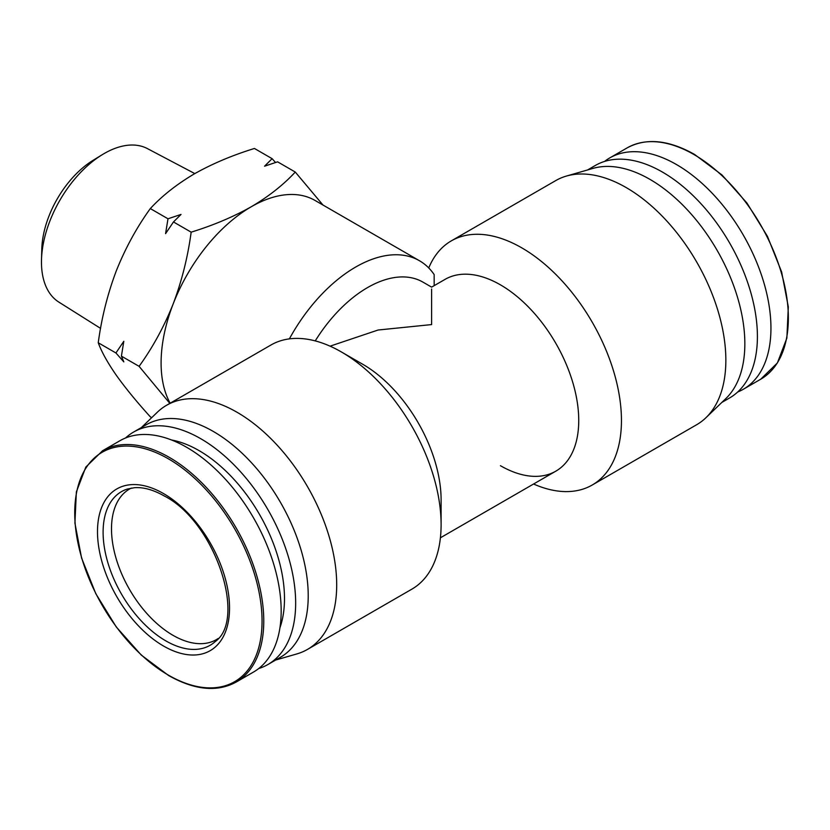 <?xml version="1.0" encoding="UTF-8"?>
<svg xmlns="http://www.w3.org/2000/svg" width="830" height="830" viewBox="0 0 830 830"><rect width="100%" height="100%" fill="white"/><g stroke="black" fill="none" stroke-linecap="round" stroke-linejoin="round"><path stroke-width="1.25" d="M218.207 638.478A86.922 50.184 60 0 1 216.423 639.608A86.922 50.184 60 0 1 172.962 635.303A86.922 50.184 60 0 1 111.5 528.845A86.922 50.184 60 0 1 129.501 489.057A86.922 50.184 60 0 1 131.368 488.071M100.575 328.379L58.857 302.11A88.634 51.17 -60 0 1 41.5 259.769L41.801 249.01A74.793 43.181 -60 0 1 92.95 160.408L102.121 154.774A88.634 51.17 -60 0 1 104.144 153.56A88.634 51.17 -60 0 1 147.47 148.632L194.811 173.595M41.5 259.769A88.634 51.17 -60 0 1 102.121 154.774M604.541 161.445A133.568 77.117 60 0 1 609.718 157.949A133.568 77.117 60 0 1 712.648 193.732A133.568 77.117 60 0 1 770.946 328.14A133.568 77.117 60 0 1 743.286 389.28A133.568 77.117 60 0 1 737.663 392.03M236.104 682.104L253.503 672.051A133.568 77.117 -120 0 0 281.173 610.911A133.568 77.117 -120 0 0 222.865 476.503A133.568 77.117 -120 0 0 119.945 440.72L102.547 450.763L85.822 467.083L76.36 491.92L74.918 523.108L81.579 558.009L95.772 593.626L116.242 626.93L141.256 655.046L168.656 675.558C194.687 690.176 217.169 692.355 236.104 682.104A133.568 77.117 -120 0 0 263.764 620.954A133.568 77.117 -120 0 0 169.32 457.382A133.568 77.117 -120 0 0 102.547 450.763M587.578 169.953L595.369 165.45A134.232 77.501 60 0 1 698.818 201.42A134.232 77.501 60 0 1 757.406 336.503A134.232 77.501 60 0 1 729.612 397.954L721.81 402.457M451.313 240.876L555.726 180.598A140.944 81.371 60 0 1 566.402 176.064L592.973 168.397A134.232 77.501 60 0 1 692.376 215.437A134.232 77.501 60 0 1 744.842 343.755A134.232 77.501 60 0 1 725.856 398.566L705.925 417.739A140.944 81.371 60 0 1 696.671 424.721L592.257 485A140.944 81.371 -120 0 0 621.452 420.478A140.944 81.371 -120 0 0 559.928 278.641A140.944 81.371 -120 0 0 451.313 240.876A140.944 81.371 -120 0 0 428.747 267.966M289.38 338.868A127.519 73.621 -60 0 1 355.676 267.042A127.519 73.621 -60 0 1 419.44 260.724A127.519 73.621 -60 0 1 434.152 274.564L434.173 285.644M170.16 403.204A127.519 73.621 -60 0 1 173.179 303.905A127.519 73.621 -60 0 1 251.272 206.753C268.796 196.388 283.455 184.82 295.273 172.049L277.594 161.84L264.562 166.197L272.115 158.675L254.437 148.466C232.307 155.293 212.273 163.759 194.324 173.875C176.8 184.239 162.13 195.807 150.313 208.579L167.992 218.788L181.023 214.431L173.47 221.952L191.159 232.161C213.279 225.345 233.323 216.869 251.272 206.753A127.519 73.621 -60 0 1 315.026 200.445L419.44 260.724M566.402 176.064A140.944 81.371 60 0 1 670.764 225.459A140.944 81.371 60 0 1 725.856 360.199A140.944 81.371 60 0 1 705.925 417.739M141.411 427.543L157.306 412.261A140.944 81.371 60 0 1 166.56 405.279L270.974 345A140.944 81.371 60 0 1 341.441 351.982L362.803 364.308A110.743 63.941 -120 0 1 441.104 499.94L441.104 524.601A140.944 81.371 60 0 1 411.919 589.124L307.505 649.402A140.944 81.371 60 0 1 296.829 653.936L275.653 660.047M279.949 627.708A120.807 69.751 -120 0 0 284.493 598.586A120.807 69.751 -120 0 0 171.571 439.993M258.69 668.555A134.232 77.501 -120 0 0 267.851 664.55A134.232 77.501 -120 0 0 295.656 603.099A134.232 77.501 -120 0 0 237.058 468.006A134.232 77.501 -120 0 0 133.62 432.046A134.232 77.501 -120 0 0 125.569 437.981M166.56 405.279A140.944 81.371 60 0 1 275.176 443.044A140.944 81.371 60 0 1 336.7 584.88A140.944 81.371 60 0 1 307.505 649.402M341.441 351.982A140.944 81.371 60 0 1 441.104 524.601M315.244 340.902A110.743 63.941 -60 0 1 422.916 282.107L431.61 287.128L445.056 279.368A110.743 63.941 60 0 1 530.401 309.03A110.743 63.941 60 0 1 578.738 420.478A110.743 63.941 60 0 1 555.799 471.181A110.743 63.941 60 0 1 500.428 465.692M267.851 664.55L280.416 657.287A134.232 77.501 -120 0 0 308.221 595.847A134.232 77.501 -120 0 0 249.623 460.754A134.232 77.501 -120 0 0 146.184 424.794L133.62 432.046M151.714 417.635L150.313 416.826C136.67 401.782 125.309 387.89 116.231 375.15C107.578 362.658 101.582 351.858 98.251 342.759C101.582 317.921 107.578 294.007 116.231 271.026C125.309 248.295 136.67 227.482 150.313 208.579M272.115 158.675L275.529 162.504M295.273 172.049L322.974 205.031M98.251 342.759L115.93 352.968L123.815 361.88L121.408 356.132L139.098 366.341C152.73 347.448 164.101 326.636 173.179 303.905C181.832 280.924 187.829 257.01 191.159 232.161M167.992 218.788L165.585 233.635L173.47 221.952M121.408 356.132L123.815 341.286L115.93 352.968M169.839 403.39L139.098 366.341M533.566 484.014A140.944 81.371 -120 0 0 592.257 485M431.61 289.027L431.61 324.582L378.096 330.018L330.07 346.162M760.685 379.237L777.409 362.918L786.871 338.08L788.313 306.893L781.642 271.991L767.46 236.374L746.979 203.07L721.976 174.954L694.575 154.442C668.544 139.824 646.062 137.645 627.127 147.896A133.568 77.117 60 0 1 693.911 154.515A133.568 77.117 60 0 1 788.355 318.098A133.568 77.117 60 0 1 760.685 379.237L743.286 389.28M165.824 640.874A88.696 51.211 60 0 1 106.489 557.677A88.696 51.211 60 0 1 127.353 489.046L134.512 487.698C143.476 487.054 153.405 489.825 164.309 495.998C215.032 521.665 246.904 619.17 215.354 641.476A88.696 51.211 60 0 1 165.824 640.874M163.51 493.56A93.365 53.898 -120 0 0 97.494 531.667A93.365 53.898 -120 0 0 163.51 646.02A93.365 53.898 -120 0 0 229.537 607.902A93.365 53.898 -120 0 0 163.51 493.56M168.386 458.824A132.458 76.474 -120 0 0 74.731 512.899A132.458 76.474 -120 0 0 168.386 675.122A132.458 76.474 -120 0 0 262.052 621.048A132.458 76.474 -120 0 0 168.386 458.824M627.127 147.896L609.718 157.949M555.799 471.181L440.408 537.799"/></g></svg>
